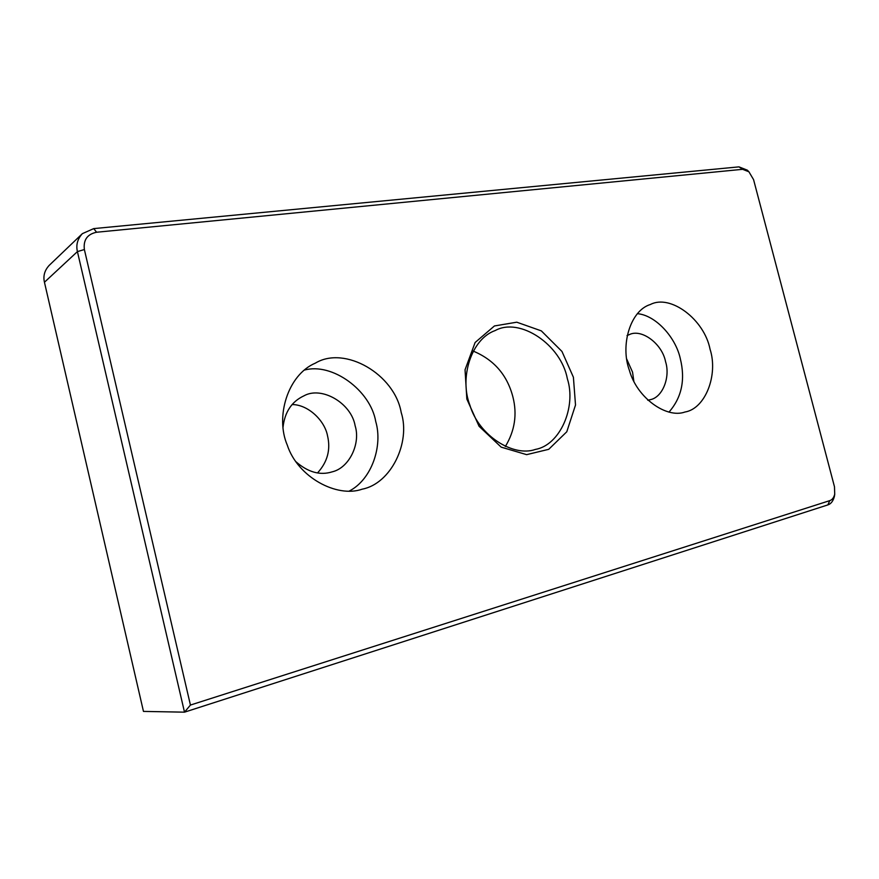 <?xml version="1.0" encoding="UTF-8"?>
<svg xmlns="http://www.w3.org/2000/svg" width="879" height="879" viewBox="0 0 879 879"><rect width="100%" height="100%" fill="white"/><g stroke="black" fill="none" stroke-linecap="round" stroke-linejoin="round"><path stroke-width="1.32" d="M190.435 705.057L84.373 249.537C83.219 239.945 87.296 234.188 96.591 232.243L742.634 169.317L748.919 171.79L753.567 179.624L834.479 486.768L834.72 494.218C833.786 497.756 832.138 499.887 829.798 500.623L190.435 705.057L184.502 712.166L143.464 711.408L44.444 282.236C42.994 276.017 44.587 270.391 49.202 265.37L82.373 233.649C77.517 238.956 75.858 244.933 77.418 251.603L184.502 712.166L827.853 504.909C830.974 503.931 833.16 501.085 834.402 496.382L834.753 494.064M747.326 170.163L748.919 171.79L747.326 170.163L738.964 166.867L93.723 228.606L82.373 233.649M317.528 472.924C327.46 462.035 330.801 449.663 327.537 435.83C324.703 420.437 308.089 404.549 292.081 404.549M633.847 381.288L632.55 372.158L626.716 359.061M505.326 446.532C514.83 430.82 517.346 414.262 512.886 396.858C507.172 374.959 493.91 359.687 473.089 351.051M567.373 378.816C576.514 407.01 560.121 445.148 535.388 449.422C513.413 457.322 478.802 435.665 469.913 405.23C459.201 378.025 471.122 338.909 495.251 330.526C519.72 316.934 561.132 344.601 567.373 378.816M573.405 377.245L561.967 351.457L541.332 330.878L516.775 322.197L494.437 325.955L475.11 342.502L465.046 369.773L466.837 399.055L479.077 426.282L501.184 447.147L526.642 454.652L548.716 449.323L566.779 431.776L575.514 405.021L573.405 377.245M710.067 349.271C718.374 374.773 705.441 408.724 684.95 412.02C666.546 418.767 637.044 397.956 629.408 370.411C620.069 345.381 630.243 310.529 650.416 304.486C670.325 293.982 704.299 319.352 710.067 349.271M401.198 412.493C410.845 442.434 391.045 483.648 362.236 489.163C337.053 498.184 297.761 477.308 287.268 445.093C275.127 416.877 287.675 374.762 315.396 363.115C344.777 345.315 394.594 374.179 401.198 412.493M668.941 412.141C681.708 397.594 685.499 379.761 680.302 358.654C675.863 337.778 656.064 315.286 637.33 313.66M647.757 400.231L650.24 399.692C662.667 397.407 670.512 377.014 665.568 361.698C662.162 343.689 641.527 328.46 629.364 334.591L627.024 335.591M349.282 491.053C372.015 479.341 382.892 445.598 375.751 421.59C370.597 390.507 332.207 362.247 304.31 370.103M295.794 461.607C307.925 472.254 320.066 475.671 332.218 471.836C349.315 467.892 360.764 443.532 355.149 425.843C351.358 403.065 321.571 385.848 303.947 395.836C291.718 401.549 284.741 412.031 283.016 427.271M44.444 282.236L77.418 251.603L84.373 249.537M827.853 504.909L829.798 500.623M96.591 232.243L93.723 228.606M742.634 169.317L738.964 166.867M834.72 494.218L834.402 496.382"/></g></svg>
